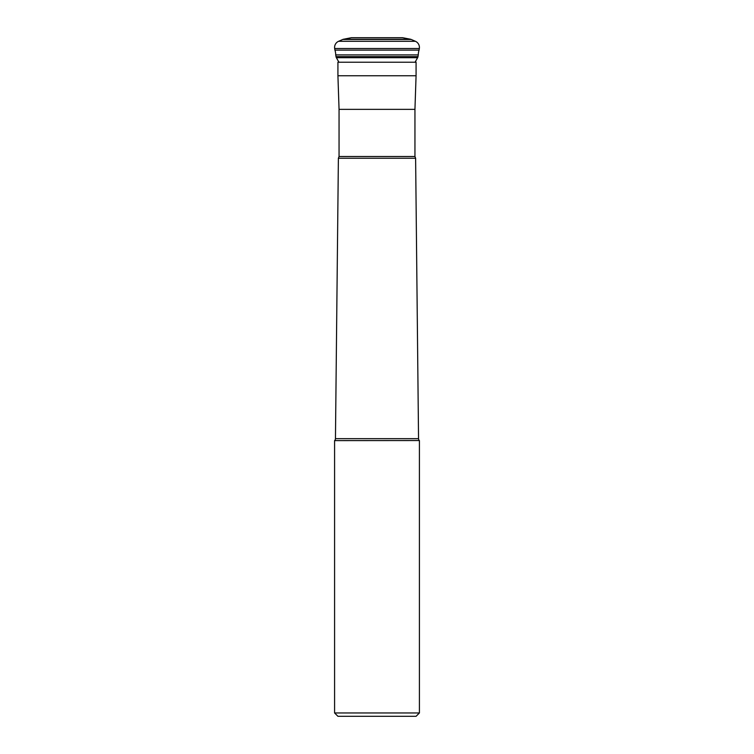 <?xml version="1.0" encoding="UTF-8"?>
<svg xmlns="http://www.w3.org/2000/svg" width="754" height="754" viewBox="0 0 754 754"><rect width="100%" height="100%" fill="white"/><g stroke="black" fill="none" stroke-linecap="round" stroke-linejoin="round"><path stroke-width="1.13" d="M335.728 54.91L336.011 56.644A3.233 3.233 0 0 0 336.388 57.7A3.233 3.233 0 0 1 336.011 56.644L335.728 54.91L418.272 54.91A16.597 16.597 0 0 1 419.064 50.103L334.936 50.103L334.672 48.501L334.936 50.103A16.597 16.597 0 0 1 335.728 54.91A16.597 16.597 0 0 0 334.936 50.103M418.272 54.91L417.989 56.644L336.011 56.644M336.388 57.7L338.8 62.017L336.388 57.7L417.612 57.7A3.233 3.233 0 0 0 417.989 56.644M417.612 57.7L415.2 62.017M343.475 39.246A3.336 3.336 0 0 0 342.768 39.472L338.593 41.3L342.768 39.472A3.336 3.336 0 0 1 343.475 39.246L410.525 39.246L402.551 37.7L351.449 37.7L343.475 39.246L351.449 37.7M410.525 39.246A3.336 3.336 0 0 1 411.232 39.472L415.407 41.3A6.682 6.682 0 0 1 419.328 48.501L419.064 50.103M415.407 41.3L338.593 41.3A6.682 6.682 0 0 0 334.672 48.501L419.328 48.501M416.076 62.233L337.924 62.233L337.924 75.768L416.076 75.768L416.076 62.233L415.529 61.432M415.614 158.246L338.386 158.246L339.055 156.483L414.945 156.483L415.614 158.246L418.545 438.677A2.667 2.667 0 0 0 419.328 440.534L334.587 440.619L419.328 440.534M338.386 158.246L335.455 438.677A2.667 2.667 0 0 1 334.672 440.534M416.076 716.3L337.924 716.3L416.076 716.3L419.413 712.964L334.587 712.964L334.587 440.619M337.924 716.3L334.587 712.964M338.593 41.3A6.682 6.682 0 0 0 334.672 48.501M342.768 39.472L411.232 39.472M414.945 156.483L414.945 109.358L339.055 109.358L337.924 75.768M335.455 438.677L418.545 438.677M414.945 109.358L416.076 75.768M339.055 156.483L339.055 109.358M419.413 712.964L419.413 440.619"/></g></svg>

